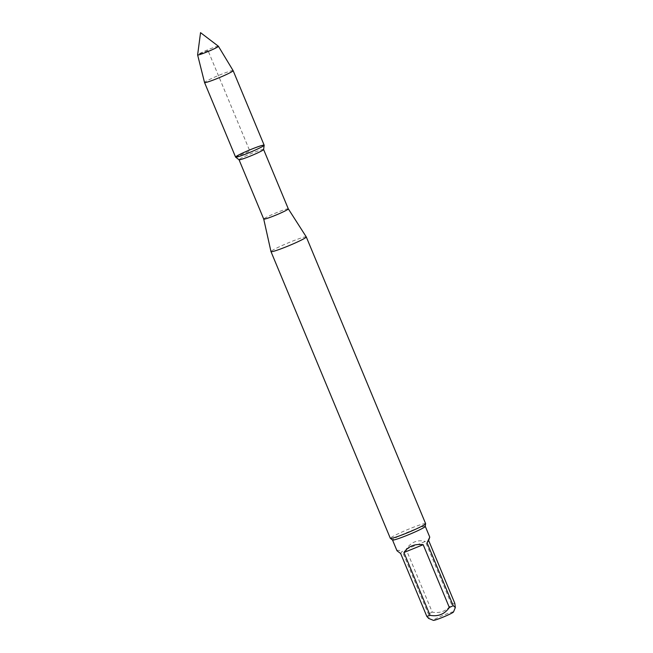 <?xml version="1.0" encoding="UTF-8"?>
<svg xmlns="http://www.w3.org/2000/svg" width="653" height="653" viewBox="0 0 653 653"><rect width="100%" height="100%" fill="white"/><g stroke="black" fill="none" stroke-linecap="round" stroke-linejoin="round"><path stroke-width="0.49" stroke-dasharray="3.27 2.45" d="M406.101 549.295L425.364 541.468L451.517 604.303C446.791 610.963 440.367 613.575 432.253 612.13L406.101 549.295C411.137 542.031 417.561 539.419 425.364 541.468M400.656 553.524L402.248 551.181L428.401 614.008L429.013 617.469L428.605 618.391M397 550.773L397 550.487C397.342 550.071 399.089 550.308 402.248 551.181M453.492 611.983A10.921 0.816 -22.6 0 0 443.101 615.355A10.921 0.816 -22.6 0 0 433.388 620.35M306.265 236.9A19.108 1.437 -22.6 0 0 288.079 242.94A19.108 1.437 -22.6 0 0 270.979 251.593M425.625 523.649A19.108 1.437 -22.6 0 0 408.435 529.256A19.108 1.437 -22.6 0 0 390.396 538.137A19.108 1.437 -22.6 0 0 390.339 538.333M288.308 208.846L288.308 208.854A13.313 0.996 -22.6 0 0 275.639 213.049A13.313 0.996 -22.6 0 0 263.73 219.073L263.73 219.081M263.6 149.529A13.313 0.996 -22.6 0 0 263.592 149.488A13.313 0.996 -22.6 0 0 250.923 153.684A13.313 0.996 -22.6 0 0 239.022 159.716L239.031 159.74M454.79 603.29A17.745 1.33 -22.6 0 0 451.517 604.303M432.253 612.13A17.745 1.33 -22.6 0 0 428.401 614.008M264.155 145.195A15.476 1.159 -22.6 0 0 249.422 150.068A15.476 1.159 -22.6 0 0 235.578 157.087M218.396 46.249A11.264 0.841 -22.6 0 0 208.87 49.342A11.264 0.841 -22.6 0 0 197.622 54.901M233.121 70.63A15.476 1.159 -22.6 0 0 218.388 75.519A15.476 1.159 -22.6 0 0 204.544 82.523M208.021 50.608L197.655 54.819L204.585 82.376L235.619 156.932L249.87 151.137L208.021 50.608M425.274 526.351A17.745 1.33 -22.6 0 0 409.309 531.558A17.745 1.33 -22.6 0 0 392.559 539.802A17.745 1.33 -22.6 0 0 392.51 539.99"/><path stroke-width="0.98" d="M423.185 544.692L403.929 552.511L430.082 615.346C438.187 616.791 444.603 614.187 449.346 607.519L423.185 544.692C414.696 543.655 408.28 546.259 403.929 552.511M428.629 540.455L427.046 542.806L453.198 605.641L455.337 607.535L454.79 603.29L428.629 540.455L429.764 537.133L427.046 542.806M455.337 607.535L453.492 611.983A10.921 0.816 -22.6 0 1 453.468 612.024A10.921 0.816 -22.6 0 1 448.676 614.693A10.921 0.816 -22.6 0 1 433.388 620.35L428.605 618.399L426.809 616.359L400.656 553.524L397 550.773L392.51 539.99A17.745 1.33 -22.6 0 0 409.398 534.399A17.745 1.33 -22.6 0 0 425.274 526.351L425.552 523.886A19.108 1.437 -22.6 0 0 425.625 523.649L306.273 236.917A19.108 1.437 -22.6 0 0 306.265 236.9A19.108 1.437 -22.6 0 1 287.181 246.41A19.108 1.437 -22.6 0 1 270.987 251.609A19.108 1.437 -22.6 0 0 270.987 251.609L390.339 538.333A19.108 1.437 -22.6 0 0 390.567 538.447A19.108 1.437 -22.6 0 0 406.533 533.134A19.108 1.437 -22.6 0 0 425.552 523.886M204.544 82.539L235.578 157.087A15.476 1.159 -22.6 0 0 248.695 152.875A15.476 1.159 -22.6 0 0 264.163 145.244A15.476 1.159 -22.6 0 0 249.422 150.068A15.476 1.159 -22.6 0 0 235.611 157.128A15.476 1.159 -22.6 0 0 248.695 152.875A15.476 1.159 -22.6 0 0 264.155 145.195L233.129 70.638A15.476 1.159 -22.6 0 0 233.121 70.63A15.476 1.159 -22.6 0 1 217.661 78.327A15.476 1.159 -22.6 0 1 204.544 82.539A15.476 1.159 -22.6 0 0 204.544 82.539L197.622 54.925A11.264 0.841 -22.6 0 0 207.164 51.873A11.264 0.841 -22.6 0 0 218.412 46.273A11.264 0.841 -22.6 0 0 218.396 46.249L200.544 32.65L197.622 54.901A11.264 0.841 -22.6 0 0 197.622 54.925M270.979 251.593L263.73 219.081A13.313 0.996 -22.6 0 0 263.739 219.09A13.313 0.996 -22.6 0 0 275.011 215.466A13.313 0.996 -22.6 0 0 288.308 208.862A13.313 0.996 -22.6 0 0 288.308 208.846L306.265 236.9M239.022 159.716A13.313 0.996 -22.6 0 0 239.047 159.748A13.313 0.996 -22.6 0 0 250.295 156.1A13.313 0.996 -22.6 0 0 263.6 149.529L264.163 145.244M426.809 616.359A17.745 1.33 -22.6 0 0 430.082 615.346M449.346 607.519A17.745 1.33 -22.6 0 0 453.198 605.641M288.308 208.862L263.6 149.504M263.739 219.09L239.031 159.74L235.611 157.128M429.764 537.133L425.274 526.351M392.51 539.99L390.567 538.447M218.412 46.273L233.121 70.63"/></g></svg>
